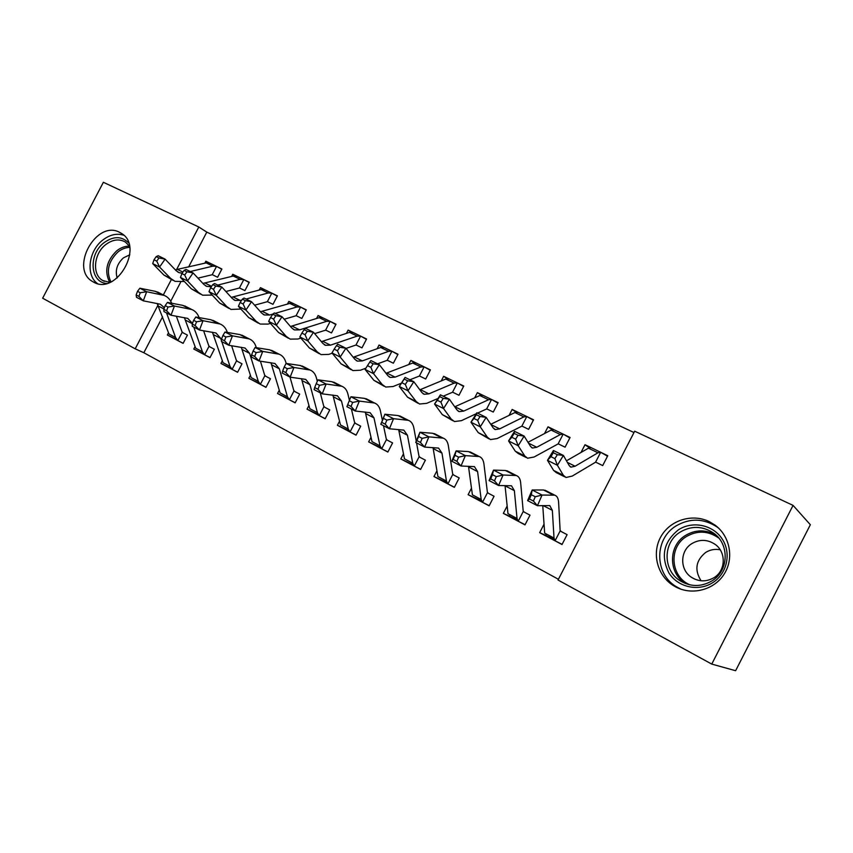 <?xml version="1.0" encoding="UTF-8"?>
<svg xmlns="http://www.w3.org/2000/svg" width="853" height="853" viewBox="0 0 853 853"><rect width="100%" height="100%" fill="white"/><g stroke="black" fill="none" stroke-linecap="round" stroke-linejoin="round"><path stroke-width="1.28" d="M119.644 232.357L121.297 233.296C144.552 246.432 116.509 295.852 93.606 282.119L92.764 281.65C69.146 268.962 96.186 219.413 119.644 232.357M709.365 521.673L715.027 525.117C729.987 535.993 734.294 558.32 724.176 574.08C714.217 589.956 692.135 595.682 675.832 586.992L672.921 585.286C656.895 575.018 651.607 552.648 661.022 536.441C670.234 520.117 692.284 513.207 709.365 521.673M162.582 316.826L143.826 352.737L558.416 579.283M143.826 352.737L135.19 348.813L42.65 298.209L103.373 182.286L198.813 227.005L176.475 269.772M793.066 505.392L810.35 524.734L735.617 670.714L711.754 664.092L558.033 580.029L634.675 431.191L793.066 505.392L711.754 664.092M205.573 355.296L209.987 357.642L214.359 349.25L209.753 346.84M205.008 354.997L193.78 349.037L195.081 346.542M240.429 288.421L244.918 290.617L249.279 282.247L244.79 280.072M236.644 276.127L232.773 274.261L235.396 275.86M231.621 276.457L232.773 274.261M261.306 384.884L265.965 387.358L270.454 378.732L265.614 376.194M260.741 384.586L248.852 378.274L250.43 375.235M297.079 316.122L301.823 318.446L306.291 309.842L301.546 307.538M293.037 303.423L288.858 301.397L291.726 303.167M287.461 304.094L288.858 301.397M320.227 416.168L325.164 418.78L329.77 409.909L324.652 407.222M319.672 415.869L307.048 409.163L308.978 405.452M356.554 345.209L361.981 347.864L366.577 339.004L361.555 336.572M352.652 332.265L348.131 330.079L351.265 332.052M346.414 333.406L348.131 330.079M382.624 449.286L387.848 452.058L392.583 442.92L387.177 440.084M382.069 448.998L368.656 441.875L371.034 437.28M419.964 376.216L425.69 379.02L430.413 369.893L425.093 367.323M415.763 362.802L410.869 360.435L414.291 362.653M408.726 364.572L410.869 360.435M448.795 484.419L454.34 487.362L459.213 477.936L453.487 474.929M448.251 484.131L433.974 476.55L436.949 470.781M487.223 409.109L493.269 412.063L498.131 402.659L492.48 399.929M482.681 395.184L477.381 392.625L481.135 395.12M474.684 397.85L477.381 392.625M519.104 521.737L525 524.872L530.012 515.148L523.945 511.96M518.581 521.46L509.166 516.47L509.934 514.722M510.051 514.785L509.188 516.449L503.345 513.378L507.162 505.968M558.683 444.05L565.07 447.185L570.081 437.482L564.068 434.572M553.768 429.592L548.021 426.809L552.126 429.656M544.545 433.548L548.021 426.809M633.982 432.546L206.799 232.123L188.588 267.01M180.676 282.162L170.707 301.248M596.503 462.55L602.698 465.578L607.773 455.715L601.568 452.719M591.193 447.665L585.009 444.712L589.306 447.761M581.021 452.453L585.009 444.712M555.932 541.292L562.02 544.523L567.106 534.65L560.847 531.355M555.42 541.015L545.707 535.865M546.613 534.159L545.675 535.855L539.672 532.656L544.043 524.179M522.409 426.308L528.615 429.347L533.551 419.804L527.719 416.989M517.675 412.127L512.163 409.451L516.086 412.116M509.102 415.379L512.163 409.451M483.406 502.79L489.121 505.829L494.068 496.254L488.172 493.162M482.873 502.513L468.126 494.676L471.496 488.161M453.497 392.615L458.967 395.291L463.765 386.036L458.285 383.381M448.721 378.753L443.635 376.29L447.217 378.647M441.236 380.939L443.635 376.29M415.208 466.591L420.593 469.449L425.391 460.172L419.836 457.24M414.665 466.303L400.825 458.957L403.49 453.817M387.795 360.488L393.372 363.218L398.031 354.23L392.86 351.724M383.754 347.32L379.052 345.038L382.325 347.128M377.133 348.738L379.052 345.038M350.967 432.482L356.042 435.179L360.712 426.18L355.456 423.408M350.423 432.194L337.404 425.284L339.547 421.158M326.187 330.356L331.476 332.947L336.007 324.215L331.135 321.858M322.423 317.647L318.084 315.535L321.08 317.412M316.527 318.532L318.084 315.535M290.351 400.302L295.149 402.851L299.691 394.107L294.711 391.484M289.796 400.004L277.545 393.5L279.283 390.152M267.938 301.877L272.981 304.34L277.396 295.852L272.779 293.613M264.451 289.594L260.432 287.642L263.172 289.327M259.163 290.073L260.432 287.642M233.061 369.893L237.592 372.292L242.017 363.794L237.305 361.309M232.496 369.584L220.938 363.453L222.366 360.702M213.239 275.124L217.6 277.257L221.908 269.004L217.536 266.882M209.561 263.033L205.84 261.221L208.356 262.745M204.805 263.214L205.84 261.221M178.821 341.093L183.118 343.375L187.425 335.101L182.947 332.745M178.256 340.795L167.337 334.994L168.521 332.734M171.378 279.528L163.318 294.957M158.082 304.99L135.19 348.813M206.799 232.123L198.813 227.005M554.194 539.277L545.92 535.513M545.376 535.268L539.672 532.656M517.291 519.808L509.348 516.14M509.22 516.086L503.345 513.378M481.54 500.924L468.126 494.676M446.887 482.617L433.974 476.55M413.279 464.842L400.825 458.957M380.651 447.58L368.656 441.875M348.994 430.829L337.404 425.284M318.233 414.547L307.048 409.163M288.346 398.724L277.545 393.5M259.301 383.338L248.852 378.274M231.046 368.368L220.938 363.453M203.558 353.803L193.78 349.037M176.806 339.633L167.337 334.994M554.919 458.637L557.318 454.692L553.33 452.719L550.931 456.664L554.919 458.637L557.404 465.28L547.477 460.332L553.448 450.523L563.385 455.427L557.404 465.28L563.353 475.302L566.019 477.499L572.246 476.07L595.554 462.219L600.683 452.261L607.517 456.216M600.683 452.261L597.964 452.794L575.103 466.228L571.03 467.135L569.218 465.61L563.385 455.427L557.318 454.692M550.931 456.664L547.477 460.332L553.586 470.408L556.295 472.626L564.697 476.838M596.45 462.518L595.554 462.219M600.533 452.207L591.033 447.612L588.442 448.177L566.467 460.812M553.448 450.523L553.33 452.719M546.091 533.882L545.675 535.855M562.116 544.353L555.058 540.802L554.024 538.083L552.349 510.361L549.748 505.562L537.443 505.722L527.612 500.615L532.176 489.985L543.489 489.985L546.346 490.891M531.302 494.719L529.457 498.994L533.413 501.042L535.257 496.755L531.302 494.719L532.176 489.985L542.05 495.06L554.695 495.166C557.073 495.956 558.374 498.397 558.619 502.502L560.112 530.321L561.007 531.44M554.024 538.083L544.662 533.125L542.753 505.584M555.058 540.802L560.208 530.822M535.257 496.755L542.05 495.06L537.443 505.722L533.413 501.042M529.457 498.994L527.612 500.615M515.649 439.156L518.038 435.286L514.178 433.388L511.8 437.248L515.649 439.156L518.187 445.735L508.58 440.948L514.519 431.341L524.126 436.075L518.187 445.735L524.755 455.95L527.612 458.232L534.106 457.005L558.107 443.912L563.172 434.102L569.836 437.952M559.078 444.253L558.107 443.912M563.172 434.102L560.336 434.55L536.772 447.26L532.528 448.038L530.577 446.45L524.126 436.075L518.038 435.286M511.8 437.248L508.58 440.948L515.297 451.216L518.208 453.519L526.216 457.528M553.96 429.677L551.113 430.083L527.996 442.291M514.519 431.341L514.178 433.388M477.669 420.326L480.047 416.531L476.315 414.686L473.937 418.471L477.669 420.326L480.25 426.831L470.963 422.203L476.859 412.777L486.157 417.362L480.25 426.831L487.394 437.226L490.443 439.583L497.182 438.549L521.823 426.169L526.813 416.509L533.317 420.241M522.804 426.511L521.823 426.169M526.813 416.509L523.859 416.882L499.666 428.888L495.262 429.549L493.183 427.907L486.157 417.362L480.047 416.531M473.937 418.471L470.963 422.203L478.245 432.642L488.961 438.847M517.91 412.234L514.924 412.543L490.774 424.293M476.859 412.777L476.315 414.686M525.085 524.702L518.219 521.247L517.035 518.485L514.37 490.667L511.48 485.784L498.589 485.528L489.078 480.58L493.524 470.099L505.36 470.472L508.388 471.474M492.469 474.663L490.688 478.874L494.505 480.857L496.297 476.635L492.469 474.663L493.524 470.099L503.067 475.014L516.332 475.537C518.837 476.4 520.298 478.896 520.693 483.011L523.177 510.926L524.105 512.045M517.035 518.485L507.972 513.677L505.029 485.57M518.219 521.247L523.284 511.416M496.297 476.635L503.067 475.014L498.589 485.528L494.505 480.857M490.688 478.874L489.078 480.58M489.206 505.669L482.51 502.289L481.188 499.485L477.595 471.602L474.439 466.634L461.015 465.994L451.802 461.206L456.131 450.874L468.446 451.578L471.624 452.666M454.916 455.267L453.178 459.415L456.867 461.334L458.615 457.176L454.916 455.267L456.131 450.874L465.365 455.619L479.194 456.536C481.838 457.485 483.427 460.012 483.96 464.139L487.372 492.117L488.332 493.247M481.188 499.485L472.402 494.836L468.468 466.26M482.51 502.289L487.5 492.618M458.615 457.176L465.365 455.619L461.015 465.994L456.867 461.334M453.178 459.415L451.802 461.206M678.338 529.884C692.252 520.639 712.724 524.627 722.054 538.787C731.586 552.808 727.246 573.568 712.745 582.642C698.394 591.929 677.858 587.227 668.976 573.024C660.531 556.135 663.655 541.751 678.338 529.884M711.914 580.914C728.952 570.838 729.667 543.958 713.439 532.997C702.445 525.853 691.335 525.565 680.097 532.133C662.877 542.529 662.674 570.135 680.033 580.722C690.567 587.003 701.198 587.067 711.914 580.914M701.081 580.776C694.278 569.964 695.792 560.538 705.612 552.488C710.08 549.695 714.942 548.788 720.177 549.769M714.025 577.652C725.924 570.614 726.351 551.827 714.91 544.214C707.276 539.309 699.577 539.117 691.794 543.638C679.798 550.835 679.638 569.996 691.644 577.428C699.044 581.895 706.508 581.97 714.025 577.652M718.567 528.103L717.458 527.239C703.736 518.229 689.874 517.835 675.843 526.056C654.432 539.021 654.251 573.397 675.981 586.501L680.971 589.199M106.54 283.463C89.885 282.3 88.349 254.279 104.023 242.7C113.513 235.94 121.712 236.004 128.611 242.892M129.507 246.176L125.37 242.039C119.196 238.584 112.66 239.437 105.729 244.608C93.723 253.64 91.847 274.57 102.669 280.477L109.781 282.418C104.109 271.446 106.444 260.89 116.797 250.75C120.859 247.573 125.103 246.037 129.507 246.165M129.816 254.802L123.45 257.841C117.032 263.78 114.952 270.486 117.202 277.982M123.76 235.225C116.797 233.05 109.792 234.671 102.744 240.077C88.595 250.803 85.524 275.156 97.455 283.569M477.552 413.119L486.636 408.96L491.552 399.449L497.907 403.074M487.628 409.312L486.636 408.96M491.552 399.449L488.502 399.737L463.723 411.093L459.17 411.636L456.973 409.952L449.403 399.247L443.539 408.534L451.216 419.09L454.436 421.531L461.398 420.668L476.262 413.716M482.958 395.312L479.834 395.536L454.745 406.806M440.916 402.094L443.539 408.534L434.54 404.055L440.393 394.811L449.403 399.247L443.272 398.372L439.668 396.592L437.312 400.302L440.916 402.094L443.272 398.372M437.312 400.302L434.54 404.055L442.344 414.643L452.879 420.742M440.393 394.811L439.668 396.592M443.219 396.197L452.506 392.263L457.347 382.901L463.563 386.43M457.347 382.901L454.201 383.114L428.878 393.851L424.197 394.278L421.883 392.551L413.812 381.707L407.979 390.823L416.168 401.518L419.548 404.023L426.713 403.341L438.122 398.404M449.041 378.903L445.788 379.041L419.847 389.81M405.335 384.447L407.979 390.823L399.268 386.484L405.09 377.41L413.812 381.707L407.67 380.79L404.173 379.063L401.838 382.709L405.335 384.447L407.67 380.79M401.838 382.709L399.268 386.484L407.574 397.21L417.927 403.213M453.124 392.433L452.506 392.263M405.09 377.41L404.173 379.063M454.414 487.212L447.889 483.907L446.45 481.071L441.971 453.135L438.57 448.081L424.634 447.079L415.731 442.451L419.932 432.258L432.706 433.281L436.022 434.454M418.567 436.491L416.882 440.585L420.454 442.44L422.15 438.346L418.567 436.491L419.932 432.258L428.878 436.853L443.229 438.143C445.991 439.156 447.708 441.726 448.369 445.852L452.655 473.884L453.647 475.014M446.45 481.071L437.92 476.56L433.025 447.59M447.889 483.907L452.804 474.385M422.15 438.346L428.878 436.853L424.634 447.079L420.454 442.44M416.882 440.585L415.731 442.451M420.668 469.31L414.291 466.069L412.735 463.211L407.446 435.233L403.81 430.115L389.416 428.771L380.79 424.282L384.884 414.227L398.063 415.56L401.518 416.808M416.563 442.878L418.983 456.195L420.007 457.336M412.735 463.211L404.471 458.829L398.639 429.528M383.381 418.311L381.728 422.352L385.193 424.154L386.846 420.102L383.381 418.311L384.884 414.227L393.542 418.684L408.374 420.316C411.263 421.393 413.087 423.994 413.876 428.121L416.253 441.182M414.291 466.069L419.154 456.696M386.846 420.102L393.542 418.684L389.416 428.771L385.193 424.154M381.728 422.352L380.79 424.282M409.898 379.777L419.367 376.056L424.154 366.843L430.221 370.266M420.38 376.418L419.367 376.056M424.154 366.843L420.913 366.982L395.099 377.133L390.29 377.452L387.87 375.672L379.329 364.711L373.539 373.657L382.187 384.49L385.727 387.059L393.073 386.526L401.379 383.2M416.115 362.973L412.745 363.026L386.014 373.294M369.797 362.088L370.874 360.542L379.329 364.711L373.188 363.762L369.797 362.088L367.472 365.66L370.863 367.344L373.188 363.762M370.863 367.344L373.539 373.657L365.095 369.456L373.859 380.31L384.042 386.206M365.095 369.456L367.472 365.66M387.912 451.93L381.696 448.763L380.033 445.884L373.966 417.863L370.117 412.692L355.296 411.039L346.926 406.689L347.683 404.695L351.041 406.433L352.652 402.445L349.282 400.707L347.683 404.695M383.509 425.7L386.292 439.018L387.347 440.169M380.033 445.884L372.004 441.63L365.287 412.042M349.282 400.707L350.924 396.762L364.487 398.372L368.059 399.684M350.924 396.762L359.316 401.081L374.595 403.032C377.58 404.173 379.521 406.806 380.417 410.933L382.389 420.348M381.696 448.763L386.484 439.53M352.652 402.445L359.316 401.081L355.296 411.039L351.041 406.433M377.559 363.836L387.198 360.329L391.911 351.244L397.85 354.581M388.211 360.691L387.198 360.329M391.911 351.244L388.595 351.319L362.322 360.904L357.396 361.139L354.88 359.316L345.913 348.237L340.155 357.023L349.24 367.974L352.918 370.597L360.435 370.223L365.884 368.187M384.138 347.502L380.662 347.48L353.206 357.247M336.466 345.625L337.713 344.196L345.913 348.237L339.761 347.256L336.466 345.625L334.163 349.144L337.447 350.775L339.761 347.256M337.447 350.775L340.155 357.023L331.966 352.939L341.157 363.922L351.169 369.722M331.966 352.939L334.163 349.144M356.106 435.051L350.039 431.959L348.269 429.048L341.488 401.027L337.436 395.792L322.221 393.841L314.107 389.629L314.682 387.571L317.934 389.267L319.502 385.321L316.239 383.637L314.682 387.571M351.425 409.024L354.56 422.352L355.626 423.504M348.269 429.048L340.475 424.922L332.905 395.099M316.239 383.637L317.998 379.83L331.913 381.707L335.602 383.082M317.998 379.83L326.134 384.021L341.829 386.27C344.921 387.465 346.958 390.13 347.96 394.257L349.41 400.409M350.039 431.959L354.763 422.864M319.502 385.321L326.134 384.021L322.221 393.841L317.934 389.267M346.041 348.397L355.946 345.038L360.595 336.093L366.406 339.345M356.97 345.412L355.946 345.038M360.595 336.093L357.204 336.103L330.506 345.156L325.483 345.294L322.871 343.439L313.499 332.265L307.784 340.891L317.263 351.948L321.08 354.624L328.768 354.39L332.18 353.206M353.078 332.467L349.506 332.371L321.368 341.648M304.158 329.674L305.545 328.341L313.499 332.265L307.347 331.241L304.158 329.674L301.866 333.118L305.043 334.707L307.347 331.241M305.043 334.707L307.784 340.891L299.84 336.935L309.426 348.013L319.278 353.718M299.84 336.935L301.866 333.118M325.217 418.663L319.289 415.635L317.433 412.703L309.97 384.682L305.737 379.393L290.148 377.165L282.279 373.081L282.674 370.97L285.83 372.612L287.354 368.72L284.198 367.089L282.674 370.97M320.28 392.828L323.735 406.156L324.822 407.318M317.433 412.703L309.852 408.694L301.472 378.668M284.198 367.089L286.064 363.41L300.32 365.532L304.105 366.971M286.064 363.41L293.965 367.472L310.044 370.01C313.222 371.247 315.354 373.934 316.452 378.071L317.305 381.334M319.289 415.635L323.948 406.668M287.354 368.72L293.965 367.472L290.148 377.165L285.83 372.612M314.65 333.64L325.579 330.186L330.164 321.357L335.847 324.535M326.603 330.559L325.579 330.186M330.164 321.357L326.71 321.325L299.616 329.866L294.488 329.919L291.801 328.032L282.044 316.762L276.372 325.238L286.235 336.391L290.169 339.121L297.996 339.014L300.842 338.097M322.882 317.86L319.214 317.689L290.457 326.475M272.8 314.192L274.325 312.955L282.044 316.762L275.892 315.717L272.8 314.192L270.529 317.583L273.621 319.118L275.892 315.717M273.621 319.118L276.372 325.238L268.663 321.4L278.622 332.574L288.314 338.193M268.663 321.4L270.529 317.583M295.202 402.733L289.402 399.78L287.461 396.826L279.357 368.816L274.954 363.485L259.024 360.99L251.39 357.023L251.624 354.869L254.684 356.458L256.177 352.62L253.106 351.031L251.624 354.869M290.02 377.101L293.773 390.418L294.893 391.58M287.461 396.826L280.093 392.924L270.945 362.738M253.106 351.031L255.09 347.48L269.633 349.826L273.514 351.329M255.09 347.48L262.745 351.415L279.187 354.219C282.439 355.509 284.667 358.228 285.862 362.354L286.171 363.431M289.402 399.78L294.008 390.93M256.177 352.62L262.745 351.415L259.024 360.99L254.684 356.458M284.188 319.235L296.055 315.749L300.576 307.048L306.142 310.14M273.013 314.021L269.612 315.013L264.398 314.981L261.626 313.072L251.518 301.717L245.888 310.055L256.103 321.282L260.144 324.055L268.119 324.087L270.433 323.383M293.528 303.657L289.775 303.423L260.432 311.729M242.369 299.158L244.033 298.028L251.518 301.717L245.376 300.64L242.369 299.158L240.109 302.495L243.116 303.977L245.376 300.64M243.116 303.977L245.888 310.055L238.403 306.323L248.703 317.572L258.235 323.106M296.695 315.93L296.055 315.749M300.576 307.048L297.057 306.952L275.188 313.382M238.403 306.323L240.109 302.495M266.029 387.251L260.357 384.351L258.32 381.387L249.63 353.398L245.056 348.024L228.817 345.284L221.407 341.435L221.492 339.227L224.456 340.774L225.917 336.988L222.932 335.442L221.492 339.227M260.421 361.192L264.654 375.128L265.784 376.28M258.32 381.387L251.166 377.591L241.271 347.267M222.932 335.442L225.011 332.02L239.842 334.579L243.809 336.125M225.011 332.02L232.453 335.837L249.215 338.897C252.552 340.23 254.855 342.959 256.145 347.086L256.327 347.683M260.357 384.351L264.888 375.64M225.917 336.988L232.453 335.837L228.817 345.284L224.456 340.774M254.62 305.193L267.341 301.695L271.808 293.123L277.246 296.14M268.364 302.09L267.341 301.695M241.623 300.267L235.151 300.48L232.315 298.529L221.876 287.109L216.278 295.298L226.823 306.611L230.971 309.426L240.898 309.053M264.974 289.839L261.135 289.54L231.259 297.377M212.813 284.571L214.593 283.516L221.876 287.109L215.734 286.011L212.813 284.571L210.574 287.845L213.485 289.295L215.734 286.011M213.485 289.295L216.278 295.298L209.017 291.673L219.626 302.996L229.02 308.445M271.808 293.123L268.215 292.974L246.09 299.04M209.017 291.673L210.574 287.845M237.646 372.196L232.101 369.36L229.99 366.374L221.801 341.637M231.621 345.732L236.324 360.243L237.475 361.405M229.99 366.374L223.028 362.685L212.44 332.243M221.439 340.528L220.735 338.417L216.012 333.001L199.485 330.036L192.288 326.294L192.224 324.055L195.113 325.547L196.531 321.805L193.642 320.312L192.224 324.055M193.642 320.312L195.806 316.996L210.894 319.758L214.945 321.368M195.806 316.996L203.025 320.707L220.095 324.001C223.497 325.377 225.885 328.117 227.261 332.233L227.314 332.414M232.101 369.36L236.58 360.755M196.531 321.805L203.025 320.707L199.485 330.036L195.113 325.547M225.885 291.502L239.394 288.037L243.809 279.571L249.129 282.524M211.341 286.715L206.725 286.373L203.814 284.401L193.077 272.917L187.521 280.968L198.365 292.344L202.609 295.202L212.216 295.095M237.187 276.393L233.264 276.041L202.907 283.42M184.109 270.39L186.007 269.431L193.077 272.917L186.946 271.787L184.109 270.39L181.881 273.61L184.717 275.018L186.946 271.787M184.717 275.018L187.521 280.968L180.463 277.449L191.371 288.836L200.626 294.2M240.034 288.229L239.394 288.037M243.809 279.571L240.162 279.379L217.792 285.094M180.463 277.449L181.881 273.61M210.041 357.535L204.613 354.763L202.428 351.767L193.78 327.072M203.611 330.74L208.772 345.774L209.934 346.936M202.428 351.767L195.657 348.173L184.397 317.647M192.479 323.383L187.777 318.404L170.995 315.226L163.989 311.59L163.797 309.298L166.602 310.759L167.988 307.059L165.173 305.609L163.797 309.298M165.173 305.609L167.433 302.399L182.755 305.363L186.882 307.005M167.433 302.399L174.449 306.014L191.786 309.522C195.198 310.908 197.64 313.595 199.101 317.593M204.613 354.763L209.028 346.286M167.988 307.059L174.449 306.014L170.995 315.226L166.602 310.759M197.971 278.142L212.194 274.73L216.555 266.381L221.769 269.271M182.169 273.195L179.087 272.651L176.113 270.657L165.087 259.12L159.575 267.042L170.696 278.473L175.036 281.362L184.333 281.49M210.137 263.3L206.149 262.895L175.323 269.836M156.206 256.614L158.21 255.729L165.087 259.12L158.967 257.969L156.206 256.614L153.998 259.781L156.749 261.146L158.967 257.969M156.749 261.146L159.575 267.042L152.708 263.62L163.904 275.061L173.01 280.349M212.845 274.933L212.194 274.73M216.555 266.381L212.855 266.147L190.272 271.531M152.708 263.62L153.998 259.781M183.16 343.279L177.861 340.56L175.601 337.543L166.516 312.891M176.347 316.186L181.945 331.678L183.128 332.841M175.601 337.543L169.011 334.056L157.123 303.455M164.384 307.72L160.332 304.212L143.293 300.821L136.491 297.292L136.16 294.967L138.89 296.386L140.244 292.739L137.514 291.321L136.16 294.967M137.514 291.321L139.849 288.218L155.385 291.353L159.596 293.048M139.849 288.218L146.673 291.726L164.266 295.437C167.636 296.812 170.088 299.403 171.645 303.21M177.861 340.56L182.222 332.201M140.244 292.739L146.673 291.726L143.293 300.821L138.89 296.386M575.103 466.228L567.384 462.401M563.353 475.302L553.586 470.408M597.964 452.794L588.442 448.177M543.116 505.573L552.349 510.361M543.489 489.985L553.224 494.964M536.772 447.26L528.551 443.187M524.755 455.95L515.297 451.216M560.336 434.55L551.113 430.083M499.666 428.888L490.965 424.581M487.394 437.226L478.245 432.642M523.859 416.882L514.924 412.543M505.061 485.847L514.37 490.667M505.36 470.472L514.775 475.292M468.585 466.932L477.595 471.602M468.446 451.578L477.563 456.238M680.033 580.722L685.3 583.377C668.176 572.939 668.347 545.749 685.322 535.535C695.216 529.617 705.324 529.361 715.624 534.767M718.791 538.062C708.203 530.715 697.37 530.235 686.313 536.622C668.368 547.295 670.415 576.767 689.981 584.87M129.72 247.413C125.679 247.477 121.798 248.959 118.087 251.859C108.32 261.327 105.943 271.35 110.943 281.916M463.723 411.093L454.905 406.732M451.216 419.09L442.344 414.643M488.502 399.737L479.834 395.536M428.878 393.851L420.337 389.618M416.168 401.518L407.574 397.21M454.201 383.114L445.788 379.041M433.239 448.603L441.971 453.135M432.706 433.281L441.534 437.802M398.98 430.84L407.446 435.233M398.063 415.56L406.625 419.932M395.099 377.133L386.804 373.028M382.187 384.49L373.859 380.31M420.913 366.982L412.745 363.026M365.756 413.609L373.966 417.863M364.487 398.372L372.782 402.616M362.322 360.904L354.272 356.927M349.24 367.974L341.157 363.922M388.595 351.319L380.662 347.48M333.523 396.901L341.488 401.027M331.913 381.707L339.963 385.823M330.506 345.156L322.701 341.296M317.263 351.948L309.426 348.013M357.204 336.103L349.506 332.371M302.229 380.673L309.97 384.682M300.32 365.532L308.125 369.53M299.616 329.866L292.035 326.113M286.235 336.391L278.622 332.574M326.71 321.325L319.214 317.689M271.851 364.913L279.357 368.816M269.633 349.826L277.225 353.707M269.612 315.013L262.244 311.366M256.103 321.282L248.703 317.572M297.057 306.952L289.775 303.423M242.327 349.613L249.63 353.398M239.842 334.579L247.21 338.353M240.45 300.587L233.296 297.036M226.823 306.611L219.626 302.996M268.215 292.974L261.135 289.54M213.645 334.739L220.735 338.417M210.894 319.758L218.048 323.426M211.619 286.309L205.136 283.1M198.365 292.344L191.371 288.836M240.162 279.379L233.264 276.041M185.751 320.27L192.351 323.692M182.755 305.363L189.707 308.925M182.926 272.107L177.755 269.548M170.696 278.473L163.904 275.061M212.855 266.147L206.149 262.895M158.615 306.206L163.925 308.957M155.385 291.353L162.155 294.818M715.027 525.117L715.582 525.533M92.764 281.65L94.854 282.716M571.03 467.135L570.156 466.708M544.982 490.198L554.695 495.166M532.528 448.038L531.611 447.58M563.012 434.049L553.81 429.603M495.262 429.549L494.292 429.059M526.642 416.456L517.718 412.138M506.927 470.728L516.332 475.537M470.088 451.887L479.194 456.536M717.458 527.239L718.482 528.007M691.644 577.428L695.142 579.294M104.29 281.309L102.669 280.477M459.17 411.636L458.146 411.125M491.371 399.385L482.723 395.206M424.197 394.278L423.12 393.745M457.165 382.837L448.763 378.775M434.412 433.633L443.229 438.143M399.833 415.944L408.374 420.316M390.29 377.452L389.171 376.898M423.952 366.769L415.806 362.824M366.31 398.799L374.595 403.032M357.396 361.139L356.245 360.563M391.719 351.159L383.797 347.331M333.8 382.165L341.829 386.27M325.483 345.294L324.289 344.708M360.392 336.007L352.705 332.286M302.239 366.022L310.044 370.01M294.488 329.919L293.272 329.311M329.951 321.282L322.477 317.657M271.606 350.348L279.187 354.219M264.398 314.981L263.14 314.362M300.363 306.963L293.091 303.444M241.857 335.133L249.215 338.897M235.151 300.48L233.871 299.84M271.585 293.027L264.505 289.615M212.941 320.333L220.095 324.001M206.725 286.373L205.413 285.712M243.574 279.485L236.697 276.148M184.834 305.96L191.786 309.522M179.087 272.651L177.744 271.99M216.321 266.296L209.625 263.055M157.506 291.982L164.266 295.437"/></g></svg>
